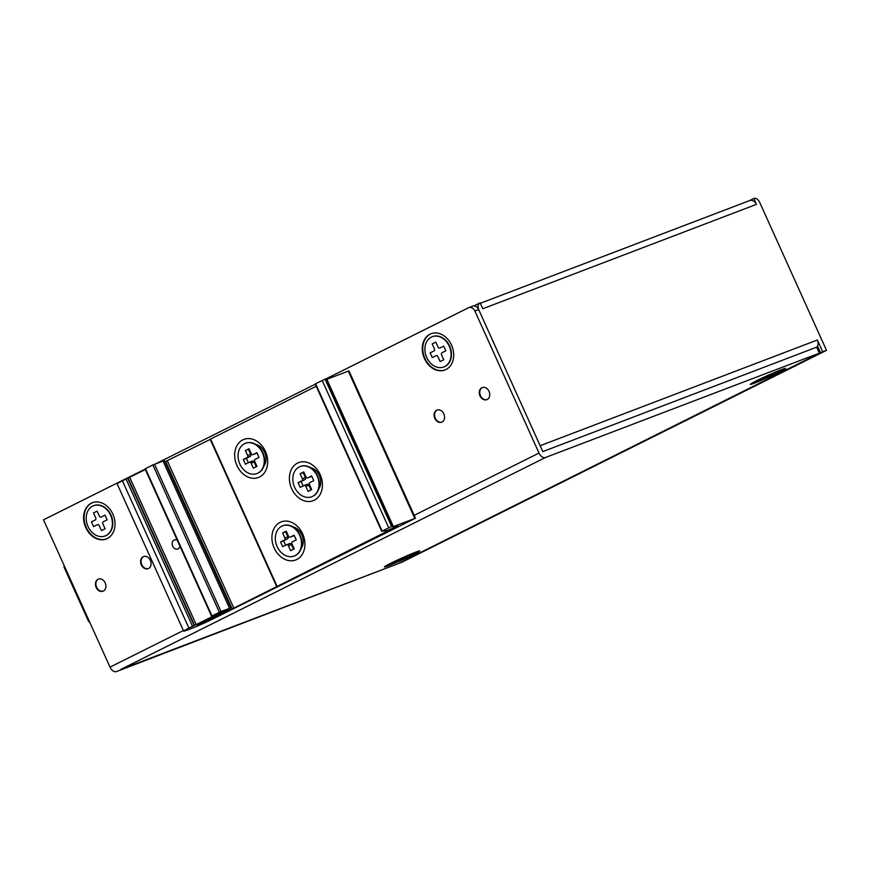 <?xml version="1.0" encoding="UTF-8"?>
<svg xmlns="http://www.w3.org/2000/svg" width="870" height="870" viewBox="0 0 870 870"><rect width="100%" height="100%" fill="white"/><g stroke="black" fill="none" stroke-linecap="round" stroke-linejoin="round"><path stroke-width="1.3" d="M777.421 372.773A16.182 0.783 -24.3 0 1 761.848 379.907A16.182 0.783 -24.3 0 1 753.181 383.05A16.182 0.783 -24.3 0 1 758.433 380.016A16.182 0.783 -24.3 0 1 774.006 372.871A16.182 0.783 -24.3 0 1 782.674 369.728A16.182 0.783 -24.3 0 1 777.421 372.773M772.375 374.35L764.034 377.667L759.63 380.353L772.375 374.35M64.554 566.446L63.891 566.783L88.37 620.984A1.294 1.011 69.1 0 0 89.545 621.789M105.955 535.594A16.182 12.593 69.1 0 1 105.063 535.974A16.182 12.593 69.1 0 1 87.761 525.926A16.182 12.593 69.1 0 1 92.644 506.133A16.182 12.593 69.1 0 1 93.536 505.742A16.182 12.593 69.1 0 1 110.838 515.801A16.182 12.593 69.1 0 1 105.955 535.594M103.302 521.75L107.14 519.836L105.009 515.127L101.17 517.041A1.62 1.261 69.1 0 1 99.376 516.127L97.114 511.125L93.503 512.919L95.765 517.933A1.62 1.261 69.1 0 1 95.298 519.966L91.459 521.88L93.59 526.6L97.429 524.686A1.62 1.261 69.1 0 1 99.223 525.589L101.485 530.602L105.096 528.797L102.834 523.783A1.62 1.261 69.1 0 1 103.302 521.75M105.259 535.909A16.182 12.593 -110.9 0 0 105.444 535.833A16.182 12.593 -110.9 0 0 106.336 535.442A16.182 12.593 -110.9 0 0 111.219 515.649A16.182 12.593 -110.9 0 0 93.916 505.6A16.182 12.593 -110.9 0 0 93.721 505.666M401.298 562.433A6.471 5.035 -110.9 0 0 401.657 562.314A6.471 5.035 -110.9 0 0 402.016 562.161L826.5 350.338L822.705 351.784L817.387 339.996A6.471 5.035 69.1 0 1 816.832 347.119M325.271 379.222L468.484 307.752A5.753 4.481 69.1 0 1 468.799 307.61A5.753 4.481 69.1 0 1 474.868 310.992L539.008 453.053A6.471 4.056 -116.5 0 0 545.468 457.5L820.551 352.709L398.221 563.608L822.705 351.784M478.957 310.198A6.471 4.056 -116.5 0 1 479.87 302.956A6.471 4.056 -116.5 0 1 480.099 302.858L482.752 308.752L756.367 204.406L753.953 198.425A5.753 3.6 -116.5 0 1 759.695 202.373L826.5 350.338M753.714 198.523L749.375 200.687M756.367 204.406A6.471 5.035 -110.9 0 0 749.548 200.611L480.294 303.293M411.64 555.299A16.182 0.783 -24.3 0 1 396.067 562.433A16.182 0.783 -24.3 0 1 387.4 565.576A16.182 0.783 -24.3 0 1 392.653 562.542A16.182 0.783 -24.3 0 1 408.226 555.397A16.182 0.783 -24.3 0 1 416.893 552.254A16.182 0.783 -24.3 0 1 411.64 555.299M406.605 556.876L398.253 560.193L393.86 562.879L406.605 556.876M444.635 366.585A16.182 12.593 69.1 0 1 443.743 366.977A16.182 12.593 69.1 0 1 426.441 356.917A16.182 12.593 69.1 0 1 431.335 337.125A16.182 12.593 69.1 0 1 432.216 336.733A16.182 12.593 69.1 0 1 449.518 346.793A16.182 12.593 69.1 0 1 444.635 366.585M441.982 352.741L445.821 350.827L443.689 346.119L439.85 348.033A1.62 1.261 69.1 0 1 438.056 347.119L435.794 342.117L432.183 343.922L434.445 348.924A1.62 1.261 69.1 0 1 433.989 350.958L430.15 352.872L432.27 357.592L436.109 355.678A1.62 1.261 69.1 0 1 437.904 356.58L440.166 361.594L443.776 359.788L441.514 354.786A1.62 1.261 69.1 0 1 441.982 352.741M443.939 366.901A16.182 12.593 -110.9 0 0 444.124 366.825A16.182 12.593 -110.9 0 0 445.016 366.444A16.182 12.593 -110.9 0 0 449.899 346.641A16.182 12.593 -110.9 0 0 432.597 336.592A16.182 12.593 -110.9 0 0 432.412 336.668M85.749 527.622A19.423 15.116 69.1 0 1 91.317 503.186A19.423 15.116 69.1 0 1 92.383 502.719A19.423 15.116 69.1 0 1 112.85 514.105A19.423 15.116 69.1 0 1 106.216 539.008A19.423 15.116 69.1 0 1 85.749 527.622M92.622 502.632A19.423 15.116 -110.9 0 0 91.796 503.001A19.423 15.116 -110.9 0 0 86.239 527.438A19.423 15.116 -110.9 0 0 106.455 538.911M141.31 564.88A6.471 5.035 69.1 0 1 143.158 556.735A6.471 5.035 69.1 0 1 143.517 556.572A6.471 5.035 69.1 0 1 150.336 560.367A6.471 5.035 69.1 0 1 148.128 568.675A6.471 5.035 69.1 0 1 141.31 564.88M143.757 556.495A6.471 5.035 -110.9 0 0 143.648 556.55A6.471 5.035 -110.9 0 0 141.788 564.695A6.471 5.035 -110.9 0 0 148.368 568.567M96.146 587.413A6.471 5.035 69.1 0 1 98.005 579.268A6.471 5.035 69.1 0 1 98.353 579.105A6.471 5.035 69.1 0 1 105.183 582.9A6.471 5.035 69.1 0 1 102.975 591.208A6.471 5.035 69.1 0 1 96.146 587.413M98.604 579.029A6.471 5.035 -110.9 0 0 98.484 579.083A6.471 5.035 -110.9 0 0 96.635 587.228A6.471 5.035 -110.9 0 0 103.204 591.1M434.837 418.405A6.471 5.035 69.1 0 1 436.686 410.259A6.471 5.035 69.1 0 1 437.044 410.107A6.471 5.035 69.1 0 1 443.863 413.902A6.471 5.035 69.1 0 1 441.655 422.2A6.471 5.035 69.1 0 1 434.837 418.405M437.284 410.02A6.471 5.035 -110.9 0 0 437.175 410.074A6.471 5.035 -110.9 0 0 435.315 418.22A6.471 5.035 -110.9 0 0 441.895 422.102M479.99 395.872A6.471 5.035 69.1 0 1 481.849 387.726A6.471 5.035 69.1 0 1 482.197 387.574A6.471 5.035 69.1 0 1 489.027 391.359A6.471 5.035 69.1 0 1 486.808 399.667A6.471 5.035 69.1 0 1 479.99 395.872M482.448 387.487A6.471 5.035 -110.9 0 0 482.328 387.541A6.471 5.035 -110.9 0 0 480.468 395.687A6.471 5.035 -110.9 0 0 487.048 399.569M424.44 358.614A19.423 15.116 69.1 0 1 429.997 334.178A19.423 15.116 69.1 0 1 431.063 333.71A19.423 15.116 69.1 0 1 451.53 345.096A19.423 15.116 69.1 0 1 444.896 370A19.423 15.116 69.1 0 1 424.44 358.614M431.303 333.623A19.423 15.116 -110.9 0 0 430.487 333.993A19.423 15.116 -110.9 0 0 424.919 358.429A19.423 15.116 -110.9 0 0 445.146 369.902M472.279 306.305A5.753 4.481 69.1 0 1 472.595 306.164A5.753 4.481 69.1 0 1 478.663 309.546L542.804 451.606L816.669 347.173L817.898 346.815L820.551 352.709M315.277 384.203L156.491 463.438M145.138 469.104L43.5 519.825L110.011 667.127A6.471 4.056 63.5 0 0 116.471 671.575L398.221 563.608M756.53 380.734A19.423 0.935 -24.3 0 1 775.224 372.175A19.423 0.935 -24.3 0 1 785.621 368.401A19.423 0.935 -24.3 0 1 779.324 372.045A19.423 0.935 -24.3 0 1 760.63 380.614A19.423 0.935 -24.3 0 1 750.234 384.377A19.423 0.935 -24.3 0 1 756.53 380.734M390.75 563.26A19.423 0.935 -24.3 0 1 409.444 554.701A19.423 0.935 -24.3 0 1 419.84 550.928A19.423 0.935 -24.3 0 1 413.544 554.571A19.423 0.935 -24.3 0 1 394.849 563.14A19.423 0.935 -24.3 0 1 384.453 566.914A19.423 0.935 -24.3 0 1 390.75 563.26M751.854 383.191A19.423 0.935 155.7 0 0 753.05 382.767M782.543 369.456A19.423 0.935 155.7 0 0 783.663 368.837M386.073 565.728A19.423 0.935 155.7 0 0 387.27 565.304M416.773 551.982A19.423 0.935 155.7 0 0 417.883 551.362M325.086 379.2L391.598 526.502L381.68 531.276L387.204 530.591L397.862 525.958L233.823 608.108L197.164 625.084L230.898 607.858L164.386 460.545L152.848 464.939L145.04 468.865L211.551 616.178L216.695 614.427L194.206 625.552L127.694 478.25L126.03 478.989L192.542 626.291L188.92 628.096A16.182 0.783 -24.3 0 0 183.668 631.141A16.182 0.783 -24.3 0 0 187.126 630.108L192.063 628.227A16.182 0.783 -24.3 0 0 212.856 618.972L415.49 518.215L393.109 526.676L326.609 379.374L325.086 379.2L315.592 383.724L381.691 531.255M415.49 518.215L348.979 370.914L348.294 371.12L326.87 379.287L393.381 526.589M127.694 478.25L145.355 469.572M164.952 461.807L210.214 439.393M316.212 386.28L210.148 439.241L276.66 586.543M188.92 628.096L122.42 480.795A16.182 0.783 155.7 0 0 117.156 483.829L183.668 631.141M122.42 480.795L126.03 478.989M177.273 540.281A4.85 3.774 -110.9 0 0 174.359 539.944A4.85 3.774 -110.9 0 0 174.087 540.063A4.85 3.774 -110.9 0 0 172.619 546.001A4.85 3.774 -110.9 0 0 177.817 549.013A4.85 3.774 -110.9 0 0 178.078 548.905A4.85 3.774 -110.9 0 0 179.938 546.164M230.898 607.858L221.013 611.501L211.551 616.178M179.481 545.153L178.263 542.445M242.784 439.883A20.391 15.867 -110.9 0 0 236.944 465.548A20.391 15.867 -110.9 0 0 259.543 477.01A20.391 15.867 -110.9 0 0 265.393 451.345A20.391 15.867 -110.9 0 0 242.784 439.883M280.031 522.381A20.391 15.867 -110.9 0 0 274.191 548.035A20.391 15.867 -110.9 0 0 296.79 559.497A20.391 15.867 -110.9 0 0 302.64 533.832A20.391 15.867 -110.9 0 0 280.031 522.381M297.529 463.101A20.391 15.867 -110.9 0 0 291.689 488.766A20.391 15.867 -110.9 0 0 314.298 500.217A20.391 15.867 -110.9 0 0 320.138 474.563A20.391 15.867 -110.9 0 0 297.529 463.101M391.598 526.502L393.109 526.676M192.542 626.291L194.206 625.552M263.904 465.95A12.941 10.07 -110.9 0 0 264.948 453.194A12.941 10.07 -110.9 0 0 255.671 444.363M301.15 548.437A12.941 10.07 -110.9 0 0 302.194 535.681A12.941 10.07 -110.9 0 0 292.918 526.861M318.648 489.157A12.941 10.07 -110.9 0 0 319.692 476.412A12.941 10.07 -110.9 0 0 310.427 467.581M257.542 445.679A9.711 7.558 69.1 0 1 258.629 445.516M265.35 463.123A9.711 7.558 69.1 0 1 264.426 463.732M294.789 528.166A9.711 7.558 69.1 0 1 295.876 528.003M302.586 545.61A9.711 7.558 69.1 0 1 301.672 546.219M312.286 468.897A9.711 7.558 69.1 0 1 313.385 468.734M320.095 486.341A9.711 7.558 69.1 0 1 319.17 486.95M245.59 443.254A16.182 12.593 69.1 0 1 245.775 443.178A16.182 12.593 69.1 0 1 263.077 453.237A16.182 12.593 69.1 0 1 258.194 473.03A16.182 12.593 69.1 0 1 257.313 473.421A16.182 12.593 69.1 0 1 257.118 473.487M282.837 525.741A16.182 12.593 69.1 0 1 283.022 525.676A16.182 12.593 69.1 0 1 300.324 535.724A16.182 12.593 69.1 0 1 295.441 555.517A16.182 12.593 69.1 0 1 294.56 555.908A16.182 12.593 69.1 0 1 294.364 555.984M300.335 466.472A16.182 12.593 69.1 0 1 300.531 466.396A16.182 12.593 69.1 0 1 317.833 476.455A16.182 12.593 69.1 0 1 312.95 496.248A16.182 12.593 69.1 0 1 312.058 496.639A16.182 12.593 69.1 0 1 311.873 496.705M244.513 443.711A16.182 12.593 69.1 0 1 245.394 443.33A16.182 12.593 69.1 0 1 262.696 453.379A16.182 12.593 69.1 0 1 257.814 473.171A16.182 12.593 69.1 0 1 256.933 473.563A16.182 12.593 69.1 0 1 239.631 463.503A16.182 12.593 69.1 0 1 244.513 443.711M281.76 526.209A16.182 12.593 69.1 0 1 282.641 525.817A16.182 12.593 69.1 0 1 299.943 535.876A16.182 12.593 69.1 0 1 295.06 555.669A16.182 12.593 69.1 0 1 294.18 556.05A16.182 12.593 69.1 0 1 276.877 546.001A16.182 12.593 69.1 0 1 281.76 526.209M299.258 466.929A16.182 12.593 69.1 0 1 300.15 466.548A16.182 12.593 69.1 0 1 317.452 476.597A16.182 12.593 69.1 0 1 312.569 496.389A16.182 12.593 69.1 0 1 311.678 496.781A16.182 12.593 69.1 0 1 294.375 486.721A16.182 12.593 69.1 0 1 299.258 466.929M255.16 459.338L258.999 457.424L256.878 452.704L253.039 454.618A1.62 1.261 69.1 0 1 251.245 453.716L248.983 448.702L245.373 450.508L247.635 455.521A1.62 1.261 69.1 0 1 247.167 457.555L243.328 459.469L245.46 464.178L249.298 462.264A1.62 1.261 69.1 0 1 251.093 463.177L253.344 468.18L256.965 466.385L254.703 461.372A1.62 1.261 69.1 0 1 255.16 459.338M292.407 541.825L296.246 539.911L294.125 535.202L290.286 537.116A1.62 1.261 69.1 0 1 288.492 536.203L286.23 531.2L282.609 532.995L284.871 538.008A1.62 1.261 69.1 0 1 284.414 540.042L280.575 541.956L282.706 546.675L286.534 544.761A1.62 1.261 69.1 0 1 288.329 545.664L290.591 550.677L294.212 548.872L291.95 543.859A1.62 1.261 69.1 0 1 292.407 541.825M309.916 482.556L313.755 480.642L311.623 475.923L307.784 477.837A1.62 1.261 69.1 0 1 305.99 476.934L303.728 471.921L300.117 473.726L302.379 478.739A1.62 1.261 69.1 0 1 301.912 480.773L298.073 482.687L300.204 487.396L304.043 485.482A1.62 1.261 69.1 0 1 305.838 486.395L308.1 491.398L311.71 489.603L309.448 484.59A1.62 1.261 69.1 0 1 309.916 482.556M251.093 463.177L254.127 462.013L256.258 466.733M254.127 462.013A1.62 1.261 -110.9 0 0 252.333 461.111L249.472 462.198M243.328 459.469L246.362 458.305L248.363 462.731M247.167 457.555L250.201 456.391L246.362 458.305M250.201 456.391A1.62 1.261 -110.9 0 0 250.669 454.357L247.635 455.521M245.373 450.508L248.407 449.344L250.669 454.357M249.114 448.996L248.407 449.344M255.889 453.531A1.62 1.261 -110.9 0 0 256.074 453.466L253.039 454.618M257.009 452.998L256.074 453.466M288.329 545.664L291.374 544.511L293.505 549.22M291.374 544.511A1.62 1.261 -110.9 0 0 289.579 543.598L286.719 544.685M280.575 541.956L283.609 540.803L285.61 545.218M284.414 540.042L287.448 538.889L283.609 540.803M287.448 538.889A1.62 1.261 -110.9 0 0 287.916 536.844L284.871 538.008M282.609 532.995L285.654 531.842L287.916 536.844M286.36 531.483L285.654 531.842M293.136 536.029A1.62 1.261 -110.9 0 0 293.32 535.953L290.286 537.116M294.256 535.485L293.32 535.953M305.838 486.395L308.872 485.232L311.003 489.951M308.872 485.232A1.62 1.261 -110.9 0 0 307.077 484.329L304.228 485.416M298.073 482.687L301.118 481.523L303.108 485.949M301.912 480.773L304.957 479.609L301.118 481.523M304.957 479.609A1.62 1.261 -110.9 0 0 305.413 477.576L302.379 478.739M300.117 473.726L303.151 472.562L305.413 477.576M303.858 472.214L303.151 472.562M310.644 476.749A1.62 1.261 -110.9 0 0 310.818 476.684L307.784 477.837M311.754 476.216L310.818 476.684M817.387 339.996L540.15 445.712M816.669 347.173L819.322 353.068M478.663 309.546L474.868 310.992M545.468 457.5L120.984 669.324M414.196 515.344L539.008 453.053M110.011 667.127L183.385 630.511M348.294 371.12L414.794 518.422M196.239 624.671L129.728 477.369M221.013 611.501L154.512 464.199M163.005 460.959L229.517 608.26M224.906 611.023L225.178 611.621M233.823 608.108L167.312 460.806M277.073 586.304L210.562 438.991M194.575 625.41L128.075 478.108M152.848 464.939L219.36 612.241M226.842 610.881L226.537 610.207M232.159 608.848L165.648 461.546M382.104 531.026L315.592 383.724M322.183 380.44L388.694 527.742M145.453 468.625L211.965 615.927M479.87 302.956L473.889 305.935M472.595 306.164L468.799 307.61M401.657 562.314L120.81 669.411M315.179 383.964L381.68 531.276M252.42 461.067L249.385 462.231M255.987 453.498L252.952 454.662M289.666 543.554L286.632 544.718M293.233 535.996L290.188 537.149M307.164 484.285L304.13 485.449M310.731 476.716L307.697 477.88"/></g></svg>
